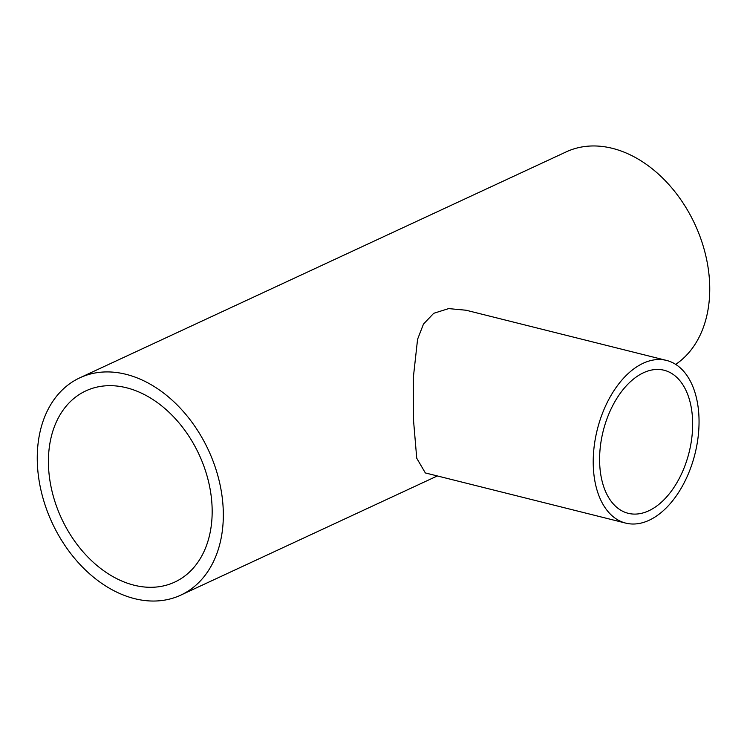 <?xml version="1.0" encoding="UTF-8"?>
<svg xmlns="http://www.w3.org/2000/svg" width="747" height="747" viewBox="0 0 747 747"><rect width="100%" height="100%" fill="white"/><g stroke="black" fill="none" stroke-linecap="round" stroke-linejoin="round"><path stroke-width="1.12" d="M599.673 463.355A73.748 44.278 104.1 0 0 628.218 513.31A73.748 44.278 104.1 0 0 692.59 420.188A73.748 44.278 104.1 0 0 664.046 370.232A73.748 44.278 104.1 0 0 599.673 463.355M698.968 417.228A83.869 50.348 104.1 0 0 666.501 360.418A83.869 50.348 104.1 0 0 593.295 466.315A83.869 50.348 104.1 0 0 625.762 523.124A83.869 50.348 104.1 0 0 698.968 417.228M666.501 360.418L466.081 310.229L448.639 308.604L433.718 313.301L423.465 324.095L417.573 339.287L413.268 378.122L413.605 421.317L416.733 458.228L425.332 472.935L625.762 523.124M48.499 465.997A105.43 75.839 -114.9 0 0 92.805 561.847A105.43 75.839 -114.9 0 0 174.714 582.1A105.43 75.839 -114.9 0 0 212.083 506.961A105.43 75.839 -114.9 0 0 167.776 411.121A105.43 75.839 -114.9 0 0 85.877 390.868A105.43 75.839 -114.9 0 0 48.499 465.997M223.232 509.753A119.809 86.185 -114.9 0 0 172.884 400.84A119.809 86.185 -114.9 0 0 79.817 377.823A119.809 86.185 -114.9 0 0 37.35 463.205A119.809 86.185 -114.9 0 0 87.698 572.127A119.809 86.185 -114.9 0 0 180.765 595.135A119.809 86.185 -114.9 0 0 223.232 509.753M675.671 364.387A119.809 86.185 -114.9 0 0 709.65 283.795A119.809 86.185 -114.9 0 0 659.302 174.873A119.809 86.185 -114.9 0 0 566.235 151.865L79.817 377.823M180.765 595.135L437.35 475.942"/></g></svg>
